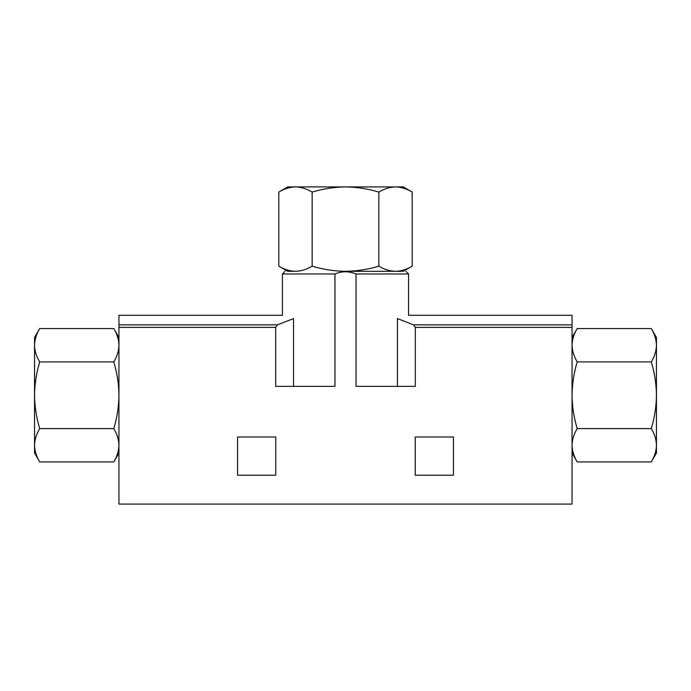 <?xml version="1.0" encoding="UTF-8"?>
<svg xmlns="http://www.w3.org/2000/svg" width="691" height="691" viewBox="0 0 691 691"><rect width="100%" height="100%" fill="white"/><g stroke="black" fill="none" stroke-linecap="round" stroke-linejoin="round"><path stroke-width="1.04" d="M295.489 271.313C289.823 271.174 284.26 269.455 278.819 266.156L287.75 271.313L295.489 271.313C301.155 271.166 306.709 269.447 312.159 266.156C322.999 269.447 334.107 271.166 345.5 271.313C356.893 271.166 368.009 269.447 378.841 266.156C384.282 269.455 389.845 271.174 395.511 271.313C401.177 271.166 406.731 269.447 412.181 266.156C406.74 269.455 401.177 271.174 395.511 271.313L345.5 271.313M395.511 186.916C389.845 187.062 384.291 188.781 378.841 192.072C368.001 188.79 356.893 187.071 345.5 186.916L403.25 186.916L412.181 192.072C406.74 188.781 401.177 187.062 395.511 186.916C401.177 187.062 406.731 188.781 412.181 192.072L412.181 266.156L403.25 271.313L395.511 271.313M118.947 345.241C118.8 339.575 117.081 334.021 113.79 328.57C117.09 334.012 118.809 339.575 118.947 345.241C118.809 350.907 117.09 356.47 113.79 361.911L39.707 361.911C36.424 372.751 34.705 383.859 34.55 395.252C34.705 406.645 36.424 417.761 39.707 428.593C36.416 434.034 34.697 439.597 34.55 445.263C34.697 450.929 36.416 456.483 39.707 461.933C36.416 456.492 34.697 450.929 34.55 445.263L34.55 453.002L39.707 461.933L113.79 461.933C117.09 456.492 118.809 450.929 118.947 445.263C118.8 439.597 117.081 434.043 113.79 428.593C117.081 417.753 118.8 406.645 118.947 395.252C118.8 383.859 117.081 372.743 113.79 361.911M572.053 337.502L577.21 328.57C573.91 334.012 572.191 339.575 572.053 345.241C572.2 350.907 573.919 356.461 577.21 361.911C573.919 372.751 572.2 383.859 572.053 395.252C572.2 406.645 573.919 417.761 577.21 428.593C573.91 434.034 572.191 439.597 572.053 445.263C572.2 450.929 573.919 456.483 577.21 461.933C573.91 456.492 572.191 450.929 572.053 445.263M572.053 327.379L572.053 315.295L408.58 315.295L408.58 273.981L356.046 273.981C348.912 271.053 341.881 271.053 334.954 273.981L334.954 386.364L275.683 386.364L275.683 327.379L118.947 327.379L118.947 504.085L572.053 504.085L572.053 327.379L415.317 327.379L413.564 324.839L397.446 318.594C412.207 314.284 412.207 314.284 397.446 318.594L397.446 386.364M293.554 386.364L293.554 318.594C278.793 314.284 278.793 314.284 293.554 318.594L277.437 324.839L275.683 327.379M356.046 273.981L356.046 386.364L415.317 386.364L415.317 327.379M453.443 437.006L415.239 437.006L415.239 475.209L453.443 475.209L453.443 437.006M275.761 437.006L237.557 437.006L237.557 475.209L275.761 475.209L275.761 437.006M334.954 273.981L282.42 273.981L282.42 315.295L118.947 315.295L118.947 327.379M572.053 453.002L577.21 461.933L651.293 461.933C654.584 456.492 656.303 450.929 656.45 445.263C656.303 439.597 654.584 434.043 651.293 428.593C654.576 417.753 656.295 406.645 656.45 395.252C656.295 383.859 654.576 372.743 651.293 361.911C654.584 356.47 656.303 350.907 656.45 345.241C656.303 339.575 654.584 334.021 651.293 328.57C654.584 334.012 656.303 339.575 656.45 345.241L656.45 453.002L651.293 461.933M577.21 428.593L651.293 428.593M577.21 361.911L651.293 361.911M577.21 328.57L651.293 328.57L656.45 337.502L656.45 345.241M118.947 337.502L113.79 328.57L39.707 328.57C36.416 334.012 34.697 339.575 34.55 345.241C34.697 350.907 36.416 356.461 39.707 361.911M113.79 428.593L39.707 428.593M39.707 328.57L34.55 337.502L34.55 445.263M378.841 266.156L378.841 192.072M345.5 186.916C334.107 187.071 322.991 188.79 312.159 192.072C306.718 188.781 301.155 187.062 295.489 186.916C289.823 187.062 284.269 188.781 278.819 192.072C284.26 188.781 289.823 187.062 295.489 186.916L345.5 186.916M312.159 266.156L312.159 192.072M278.819 266.156L278.819 192.072L287.75 186.916L295.489 186.916M277.437 324.839L118.947 324.839M572.053 324.839L413.564 324.839M118.947 453.002L113.79 461.933M282.42 273.981L285.089 271.313M408.58 273.981L405.911 271.313"/></g></svg>
